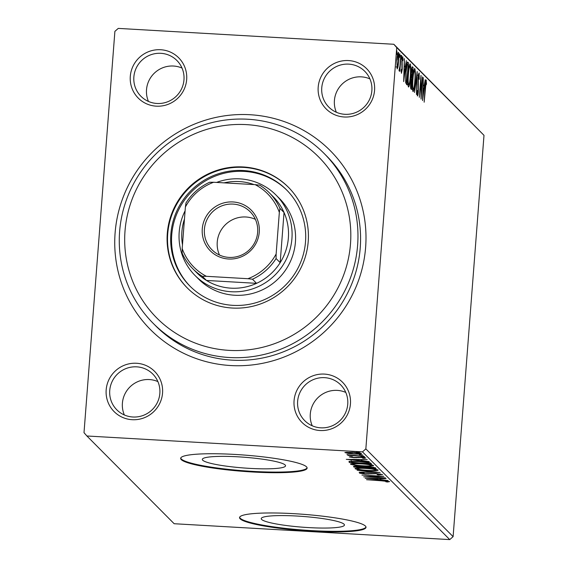 <?xml version="1.0" encoding="UTF-8"?>
<svg xmlns="http://www.w3.org/2000/svg" width="568" height="568" viewBox="0 0 568 568"><rect width="100%" height="100%" fill="white"/><g stroke="black" fill="none" stroke-linecap="round" stroke-linejoin="round"><path stroke-width="0.85" d="M250.019 114.722A126.841 124.399 135.2 0 1 365.629 247.35A126.841 124.399 135.2 0 1 230.714 365.543A126.841 124.399 135.2 0 1 115.105 232.916A126.841 124.399 135.2 0 1 250.019 114.722M153.19 323.348L155.809 325.982A120.494 118.179 -44.8 0 0 232.071 360.147A120.494 118.179 -44.8 0 0 349.356 289.446A120.494 118.179 -44.8 0 0 326.671 156.037L324.058 153.403A120.494 118.179 135.2 0 1 346.736 286.812A120.494 118.179 135.2 0 1 229.458 357.52A120.494 118.179 135.2 0 1 153.19 323.348A120.494 118.179 135.2 0 1 130.505 189.939A120.494 118.179 135.2 0 1 247.79 119.237A120.494 118.179 135.2 0 1 324.058 153.403M136.533 363.264A28.542 27.988 135.2 0 1 162.54 393.106A28.542 27.988 135.2 0 1 132.188 419.702A28.542 27.988 135.2 0 1 106.173 389.861A28.542 27.988 135.2 0 1 136.533 363.264M132.862 417.004A25.368 24.878 -44.8 0 0 157.556 402.116A25.368 24.878 -44.8 0 0 152.785 374.035A25.368 24.878 -44.8 0 0 136.725 366.843A25.368 24.878 -44.8 0 0 112.031 381.724A25.368 24.878 -44.8 0 0 116.809 409.812A25.368 24.878 -44.8 0 0 132.862 417.004M160.659 49.735A28.542 27.988 135.2 0 1 186.666 79.577A28.542 27.988 135.2 0 1 156.314 106.173A28.542 27.988 135.2 0 1 130.299 76.332A28.542 27.988 135.2 0 1 160.659 49.735M156.988 103.475A25.368 24.878 -44.8 0 0 181.682 88.594A25.368 24.878 -44.8 0 0 176.904 60.506A25.368 24.878 -44.8 0 0 160.851 53.314A25.368 24.878 -44.8 0 0 136.157 68.195A25.368 24.878 -44.8 0 0 140.935 96.283A25.368 24.878 -44.8 0 0 156.988 103.475M348.546 60.563A28.542 27.988 135.2 0 1 374.56 90.404A28.542 27.988 135.2 0 1 344.201 116.994A28.542 27.988 135.2 0 1 318.194 87.152A28.542 27.988 135.2 0 1 348.546 60.563M344.882 114.303A25.368 24.878 -44.8 0 0 369.576 99.414A25.368 24.878 -44.8 0 0 364.798 71.327A25.368 24.878 -44.8 0 0 348.738 64.134A25.368 24.878 -44.8 0 0 324.051 79.023A25.368 24.878 -44.8 0 0 328.822 107.111A25.368 24.878 -44.8 0 0 344.882 114.303M324.42 374.092A28.542 27.988 135.2 0 1 350.435 403.933A28.542 27.988 135.2 0 1 320.082 430.523A28.542 27.988 135.2 0 1 294.068 400.681A28.542 27.988 135.2 0 1 324.42 374.092M320.757 427.832A25.368 24.878 -44.8 0 0 345.45 412.943A25.368 24.878 -44.8 0 0 340.672 384.855A25.368 24.878 -44.8 0 0 324.619 377.663A25.368 24.878 -44.8 0 0 299.925 392.552A25.368 24.878 -44.8 0 0 304.704 420.632A25.368 24.878 -44.8 0 0 320.757 427.832M308.58 527.594A41.727 5.375 -175.6 0 0 344.442 525.024A41.727 5.375 -175.6 0 0 297.092 516.049A41.727 5.375 -175.6 0 0 261.23 518.62A41.727 5.375 -175.6 0 0 308.58 527.594M249.671 468.373A41.727 5.375 -175.6 0 0 285.541 465.803A41.727 5.375 -175.6 0 0 238.191 456.828A41.727 5.375 -175.6 0 0 202.329 459.398A41.727 5.375 -175.6 0 0 249.671 468.373M252.611 472.001A63.417 8.165 -175.6 0 0 307.118 468.089A63.417 8.165 -175.6 0 0 235.159 454.45A63.417 8.165 -175.6 0 0 180.652 458.362A63.417 8.165 -175.6 0 0 252.611 472.001M180.723 458.049A63.417 8.165 -175.6 0 0 252.661 471.376A63.417 8.165 -175.6 0 0 307.096 467.776M311.512 531.222A63.417 8.165 -175.6 0 0 366.019 527.317A63.417 8.165 -175.6 0 0 294.061 513.678A63.417 8.165 -175.6 0 0 239.554 517.583A63.417 8.165 -175.6 0 0 311.512 531.222M239.625 517.278A63.417 8.165 -175.6 0 0 311.562 530.597A63.417 8.165 -175.6 0 0 365.998 526.997M182.023 68.068A25.368 24.878 -44.8 0 0 173.503 66.03A25.368 24.878 -44.8 0 0 148.468 101.438M345.791 392.424A25.368 24.878 -44.8 0 0 337.271 390.386A25.368 24.878 -44.8 0 0 312.237 425.794M157.897 381.597A25.368 24.878 -44.8 0 0 149.377 379.559A25.368 24.878 -44.8 0 0 124.349 414.967M369.917 78.895A25.368 24.878 -44.8 0 0 361.397 76.858A25.368 24.878 -44.8 0 0 336.363 112.265M397.983 66.96L397.146 68.977L396.925 59.768C397.273 55.21 397.77 52.746 398.424 52.377C398.935 53.91 399.006 56.949 398.651 61.5L397.983 66.96L397.501 66.932M401.065 55.33L399.829 71.369L399.78 68.778L399.169 71.007L399.027 70.276L399.957 65.952L400.816 55.316M402.634 58.724L402.144 61.017L402.208 69.53L401.441 73.293L401.157 70.553L401.406 69.317L401.604 71.32L401.178 71.291L401.576 71.305L401.966 69.374L401.903 60.868L402.755 56.729L403.074 59.392L402.826 60.74L402.634 58.724L402.137 58.689L402.563 58.724M407.384 62.111L408.541 62.856L406.858 84.802L405.73 82.814L405.843 71.66C406.297 65.292 406.958 62.118 407.838 62.139L407.597 62.011M413.085 67.422L411.395 89.368L410.969 88.935C410.515 88.296 410.415 86.251 410.678 82.786L411.324 78.405L411.275 72.313C411.559 68.692 411.956 66.854 412.475 66.804L413.085 67.422L411.992 67.358M417.196 71.554L416.486 94.487L416.77 76.829L414.491 92.477L417.153 71.554M422.521 76.907L421.073 99.088L420.803 81.188L419.305 97.32L420.995 75.374L421.264 93.237L422.521 76.907M426.05 82.268L424.161 102.204L425.07 87.145C425.283 83.063 425.666 80.692 426.22 80.017L426.355 84.696L426.05 82.268L425.517 82.225M86.897 435.99L84.007 432.674L114.892 31.354L118.265 28.4L393.837 44.276L483.993 135.326L453.108 536.646L449.735 539.6L174.163 523.724L86.897 435.99L362.476 451.865L365.849 448.905L453.108 536.646M483.993 135.326L396.727 47.591L365.849 448.905M422.556 100.586L423.231 77.617L423.259 85.221L424.111 86.087L425.226 79.626L422.556 100.586M419.021 75.203L418.311 78.498L418.325 91.42C418.112 94.274 417.8 95.8 417.388 95.992L417.082 91.689L417.373 90.525L417.565 93.748L418.084 91.278L418.076 78.228C418.332 74.941 418.701 73.18 419.177 72.938L419.22 79.343L419.021 75.203L417.714 75.111M417.097 93.72L417.615 93.77L417.097 93.741M415.066 81.132C414.605 87.408 413.923 90.901 413.014 91.597C412.311 89.432 412.212 85.193 412.709 78.874C413.177 72.59 413.866 69.133 414.768 68.508C415.464 70.688 415.563 74.891 415.066 81.132L414.817 81.117M410.529 76.566C410.06 82.843 409.379 86.329 408.47 87.032C407.767 84.866 407.668 80.628 408.172 74.309C408.633 68.025 409.322 64.567 410.231 63.943C410.92 66.122 411.019 70.325 410.529 76.566L410.274 76.552M403.685 81.614L404.352 58.639L404.38 66.25L405.24 67.109L406.354 60.648L403.685 81.614M401.69 57.631L401.356 59.264L401.633 55.6L401.69 57.631L401.271 57.602M399.886 55.82L399.552 57.453L399.496 55.423L399.836 53.79L399.886 55.82L399.474 55.792M396.954 52.867L396.613 54.5L396.897 50.843L396.954 52.867L396.535 52.838M344.975 452.469L352.43 452.284C356.974 452.54 360.005 452.987 361.539 453.626C361.17 454.159 358.713 454.286 354.155 454.017L348.248 453.463L344.904 452.561M363.925 456.289L347.907 455.366L350.03 455.266L346.977 454.705L363.925 456.289M346.984 454.649L347.346 454.556M349.256 456.892L351.074 456.665L352.586 456.878L351.201 457.084L353.587 457.439L360.751 457.219L365.877 457.985L364.187 458.348L362.569 458.127L363.932 457.9L361.07 457.46L353.899 457.68L349.228 456.935M363.981 457.524L363.946 457.936L363.96 457.517M370.691 463.097L371.401 463.808L349.483 462.544L349.086 461.394L358.841 461.301C365.132 461.635 369.079 462.231 370.691 463.097M349.022 462.082L349.086 461.394L349.022 462.082M353.615 466.378L353.594 466.676C353.296 466.221 354.872 466.087 358.323 466.285L363.271 466.839L368.391 466.676L375.334 467.762L375.945 468.373L354.02 467.109L353.502 466.505M380.056 472.512L359.111 472.228L374.745 472.185L357.116 470.219L380.056 472.512M385.381 477.865L363.697 476.836L378.515 476.24L361.937 475.061L383.854 476.325L369.072 476.921L385.381 477.865M389.598 481.565L387.646 482.005L385.835 481.785L387.348 481.437L381.369 480.784L366.552 479.711L381.355 480.563L389.627 481.643M387.184 481.579L387.383 481.032M449.735 539.6L362.476 451.865M365.181 478.334L386.084 478.568L379.63 478.739L380.489 479.605L388.086 480.578L365.188 478.291M382.555 474.486L378.451 474.905L377.152 474.649L380.326 474.379L376.179 473.733L365.153 473.989L359.494 473.144L362.618 472.768L364.145 473.03L361.745 473.279L364.826 473.748L375.98 473.499L382.591 474.564M380.375 473.932L380.34 474.422L380.361 473.932M355.142 468.465L355.121 468.749C355.667 468.011 359.104 467.833 365.444 468.217C371.692 468.557 375.924 469.175 378.146 470.055C377.564 470.78 374.149 470.957 367.901 470.581C361.667 470.24 357.407 469.63 355.121 468.749L355.05 468.593M350.598 463.9L350.577 464.184C351.123 463.445 354.56 463.268 360.9 463.651C367.148 463.992 371.38 464.61 373.602 465.49C373.027 466.214 369.612 466.385 363.357 466.016C357.123 465.675 352.863 465.064 350.577 464.184L350.506 464.028M346.31 459.356L367.212 459.597L360.758 459.76L361.61 460.627L369.207 461.606L346.31 459.32M364.755 456.857L361.099 456.644L364.762 456.885M362.952 455.046L359.288 454.805L362.959 455.075M360.013 452.092L356.356 451.858L360.02 452.121M396.727 47.591L393.837 44.276M387.717 481.075L387.646 482.005M377.479 478.71L370.45 478.618L378.139 479.371L377.5 478.455M378.21 478.469L378.139 479.371M368.398 473.698L368.369 474.06M365.678 468.451C360.652 468.153 357.875 468.288 357.357 468.87C359.21 469.58 362.64 470.07 367.659 470.347C372.658 470.645 375.405 470.51 375.91 469.935C374.127 469.225 370.719 468.728 365.678 468.451L365.693 468.231M357.407 467.521L357.357 468.87M375.952 469.36L376.059 468.792M354.091 466.264L354.02 467.109M355.795 466.761L363.066 467.407L358.593 466.52L355.795 466.761L355.781 466.2M362.98 466.782L362.945 467.286M363.108 466.811L363.066 467.407M365.196 467.421L373.46 468.011L368.625 466.917L365.075 467.059L365.196 467.421L365.11 466.605M373.24 467.166L373.19 467.741M373.524 467.215L373.46 468.011M361.134 463.886C356.108 463.587 353.339 463.722 352.813 464.297C354.666 465.014 358.103 465.504 363.115 465.781C368.114 466.079 370.861 465.945 371.365 465.37C369.59 464.652 366.175 464.162 361.134 463.886L361.149 463.665M352.863 462.948L352.813 464.297M371.408 464.787L371.515 464.226M351.123 461.379L349.576 461.294L349.483 462.544M351.493 462.437L368.916 463.445L367.482 462.522L359.068 461.535L351.28 461.642L351.493 462.437M369.001 462.402L368.916 463.445M351.315 461.131L351.344 462.281M367.51 462.132L367.482 462.522M358.607 459.732L351.578 459.64L359.267 460.392L358.628 459.484M359.338 459.491L359.267 460.392M364.251 457.56L364.187 458.348M358.231 457.155L358.195 457.588M356.328 457.332L356.292 457.744M363.151 456.58L363.122 456.949M361.347 454.769L361.319 455.138M352.678 452.526C349.27 452.32 347.353 452.405 346.927 452.788L353.935 453.782C357.336 453.988 359.217 453.903 359.572 453.512L352.7 452.305M346.934 452.192L346.927 452.788M359.608 453.044L359.608 453.591L359.65 453.051M358.408 451.816L358.38 452.185M426.22 83.105L426.603 83.127M425.517 82.239L425.979 82.268M422.968 86.016L424.111 86.087M423.146 86.031L422.954 87.564M423.181 87.578L422.947 95.275L423.842 88.239L422.919 87.557M418.417 75.175L418.921 75.203M412.766 89.353L412.588 90.12M413.93 69.9L414.008 70.68M412.695 79.101L412.943 79.115C412.545 84.128 412.624 87.536 413.177 89.339L412.013 89.311M412.51 89.297L413.177 89.339C413.909 88.764 414.462 85.953 414.832 80.904C415.229 75.92 415.151 72.541 414.605 70.766L413.255 70.638M414.605 70.766C413.873 71.256 413.319 74.039 412.943 79.115M413.745 70.716L414.399 70.752M411.757 68.373L411.701 69.04M410.536 86.606L411.339 86.883L411.878 79.847L410.345 79.563M410.543 86.833L411.339 86.883M410.671 82.971L411.09 86.634M411.757 79.726C411.41 79.357 411.125 80.436 410.92 82.985M411.154 76.815L412.048 77.596L412.68 69.438L410.983 68.998M411.211 77.546L412.048 77.596M411.26 72.534L411.58 76.843M412.411 69.161C412.041 68.749 411.743 69.878 411.509 72.548M408.222 84.788L408.044 85.555M409.393 65.334L409.464 66.115M408.151 74.536L408.406 74.55C408.009 79.563 408.08 82.963 408.633 84.767L407.469 84.746M407.966 84.731L408.633 84.767C409.365 84.199 409.918 81.387 410.295 76.339C410.685 71.355 410.614 67.975 410.06 66.2L408.711 66.073M410.06 66.2C409.329 66.683 408.775 69.466 408.406 74.55M409.201 66.151L409.855 66.186M407.121 62.608L408.541 62.856M407.291 62.778L407.171 64.347M405.793 82.253L405.744 82.9M406.795 82.31L408.136 64.866L407.213 64.539L406.077 71.902L406.014 80.862L406.795 82.31L405.651 82.246M405.552 80.833L406.014 80.862M406.674 64.511L407.881 64.617M404.096 67.045L405.24 67.109M404.274 67.052L404.082 68.586M404.31 68.6L404.075 76.297L404.97 69.26L404.047 68.586M401.81 64.489L402.208 64.511M396.911 59.974L397.366 67.038L396.116 66.967M396.762 66.974L397.302 67.01C397.792 66.584 398.168 64.667 398.416 61.252L398.274 54.343L396.947 54.237M398.274 54.343C397.785 54.698 397.415 56.58 397.167 59.988M397.6 54.308L398.132 54.336M229.067 350.371A114.154 111.96 -44.8 0 0 350.484 243.991A114.154 111.96 -44.8 0 0 246.434 124.626A114.154 111.96 -44.8 0 0 125.017 231.006A114.154 111.96 -44.8 0 0 229.067 350.371M195.101 275.558L198.587 279.065A57.077 55.983 -44.8 0 0 234.719 295.253A57.077 55.983 -44.8 0 0 290.269 261.756A57.077 55.983 -44.8 0 0 279.527 198.566L276.034 195.058A57.077 55.983 135.2 0 1 286.783 258.248A57.077 55.983 135.2 0 1 231.226 291.739A57.077 55.983 135.2 0 1 195.101 275.558A57.077 55.983 135.2 0 1 185.097 210.813M286.954 190.301A68.174 66.868 -44.8 0 0 244.247 171.408A68.174 66.868 -44.8 0 0 178.018 211.126A68.174 66.868 -44.8 0 0 190.287 286.45M233.001 305.35A68.174 66.868 135.2 0 1 189.847 286.016A68.174 66.868 135.2 0 1 177.017 210.536A68.174 66.868 135.2 0 1 243.374 170.528A68.174 66.868 135.2 0 1 286.52 189.861A68.174 66.868 135.2 0 1 299.357 265.341A68.174 66.868 135.2 0 1 233.001 305.35M243.175 166.957A71.348 69.978 -44.8 0 0 173.73 208.818A71.348 69.978 -44.8 0 0 187.163 287.813A71.348 69.978 -44.8 0 0 232.319 308.041A71.348 69.978 -44.8 0 0 301.764 266.179A71.348 69.978 -44.8 0 0 288.338 187.184A71.348 69.978 -44.8 0 0 243.175 166.957M288.551 187.404A71.348 69.978 -44.8 0 0 243.615 167.397A71.348 69.978 -44.8 0 0 174.234 209.116A71.348 69.978 -44.8 0 0 187.383 288.033M232.965 201.952A28.854 28.301 135.2 0 1 259.264 232.12A28.854 28.301 135.2 0 1 228.57 259.008A28.854 28.301 135.2 0 1 202.272 228.84A28.854 28.301 135.2 0 1 232.965 201.952M228.982 257.396A26.952 26.433 -44.8 0 0 255.217 241.577A26.952 26.433 -44.8 0 0 250.14 211.736A26.952 26.433 -44.8 0 0 233.079 204.097A26.952 26.433 -44.8 0 0 206.844 219.908A26.952 26.433 -44.8 0 0 211.921 249.75A26.952 26.433 -44.8 0 0 228.982 257.396M255.387 219.347A26.952 26.433 -44.8 0 0 245.909 216.99A26.952 26.433 -44.8 0 0 219.504 255.039M254.045 184.586A53.903 52.867 -44.8 0 0 239.234 181.568A53.903 52.867 -44.8 0 0 224.09 182.861M216.614 182.427A57.077 55.983 135.2 0 1 239.909 178.87A57.077 55.983 135.2 0 1 276.034 195.058M206.39 276.311L202.357 276.332A53.903 52.867 135.2 0 1 192.808 268.756L196.911 272.881A53.903 52.867 -44.8 0 0 206.461 280.45A53.903 52.867 -44.8 0 0 231.027 288.168A53.903 52.867 -44.8 0 0 256.566 283.34A53.903 52.867 -44.8 0 0 280.173 262.657L284.036 212.489A53.903 52.867 -44.8 0 0 273.35 196.855L269.253 192.729A53.903 52.867 135.2 0 1 279.932 208.371L279.342 212.396A52 51.006 -44.8 0 0 255.153 184.65L213.625 182.257A52 51.006 -44.8 0 0 185.395 206.986L182.193 248.564A52 51.006 -44.8 0 0 206.39 276.311L247.911 278.703A52 51.006 -44.8 0 0 276.14 253.974L279.342 212.396M184.472 218.992A53.903 52.867 -44.8 0 0 182.484 244.794M276.14 253.974L276.069 258.532L280.173 262.657A53.903 52.867 -44.8 0 0 284.036 212.489L279.932 208.371M202.357 276.332L206.461 280.45L256.566 283.34L252.462 279.215L247.911 278.703M185.395 206.986L185.984 202.954A53.903 52.867 135.2 0 1 209.599 182.271L213.625 182.257M255.153 184.65L259.704 185.161A53.903 52.867 135.2 0 1 269.253 192.729M192.808 268.756A53.903 52.867 135.2 0 1 182.129 253.122L182.193 248.564M276.069 258.532A53.903 52.867 135.2 0 1 252.462 279.215M371.032 473.478L371.003 473.875M368.731 462.345L368.667 463.19M417.984 84.597L418.339 84.618M411.196 77.433L411.935 77.475M405.637 82.097L406.638 82.161M387.369 481.479L387.397 481.032M365.025 467.137L365.061 466.605M351.088 461.848L351.187 460.598M407.483 64.369L406.226 64.298"/></g></svg>
